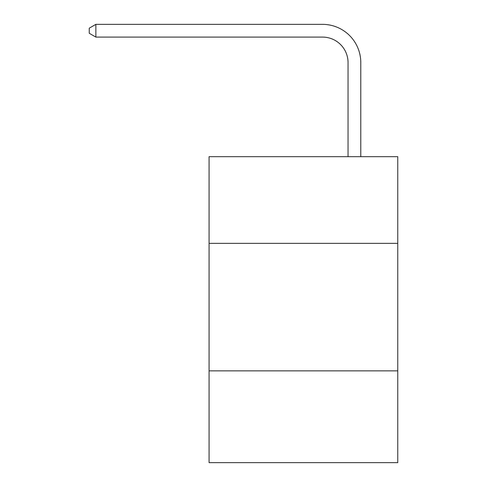 <?xml version="1.0" encoding="UTF-8"?>
<svg xmlns="http://www.w3.org/2000/svg" width="487" height="487" viewBox="0 0 487 487"><rect width="100%" height="100%" fill="white"/><g stroke="black" fill="none" stroke-linecap="round" stroke-linejoin="round"><path stroke-width="0.73" d="M397.757 243.372L397.757 156.68L209.081 156.68L209.081 243.372L397.757 243.372L397.757 462.65L209.081 462.65L209.081 243.372M397.757 370.857L209.081 370.857M348.041 156.68L348.041 62.598A25.494 25.494 0 0 0 322.54 37.097L95.872 37.097L89.243 33.274L89.243 28.173L95.872 24.35L322.54 24.35A38.248 38.248 0 0 1 360.788 62.598L360.788 156.68M348.041 62.598A25.494 25.494 0 0 0 322.54 37.097A25.494 25.494 0 0 1 348.041 62.598A25.494 25.494 0 0 0 322.54 37.097A25.494 25.494 0 0 1 348.041 62.598A25.494 25.494 0 0 0 322.54 37.097A25.494 25.494 0 0 1 348.041 62.598A25.494 25.494 0 0 0 322.54 37.097A25.494 25.494 0 0 1 348.041 62.598A25.494 25.494 0 0 0 322.54 37.097A25.494 25.494 0 0 1 348.041 62.598A25.494 25.494 0 0 0 322.54 37.097A25.494 25.494 0 0 1 348.041 62.598A25.494 25.494 0 0 0 322.54 37.097M95.872 37.097L95.872 24.35L322.54 24.35"/></g></svg>
